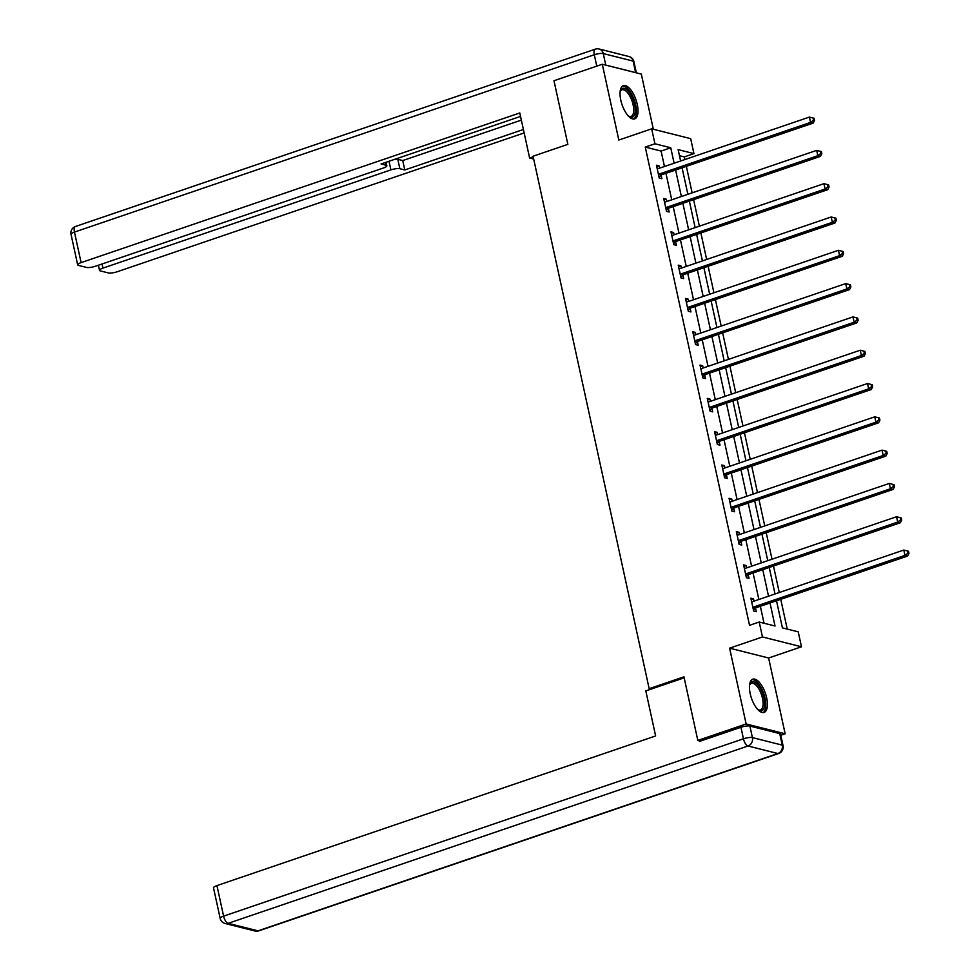 <?xml version="1.0" encoding="UTF-8"?>
<svg xmlns="http://www.w3.org/2000/svg" width="980" height="980" viewBox="0 0 980 980"><rect width="100%" height="100%" fill="white"/><g stroke="black" fill="none" stroke-linecap="round" stroke-linejoin="round"><path stroke-width="1.47" d="M766.654 697.858A17.554 7.375 71.2 0 0 752.763 679.177A17.554 7.375 71.2 0 0 750.202 693.717A17.554 7.375 71.2 0 0 764.094 712.399A17.554 7.375 71.2 0 0 766.654 697.858M637.245 104.333A17.554 7.375 71.2 0 0 623.354 85.652A17.554 7.375 71.2 0 0 620.793 100.193A17.554 7.375 71.2 0 0 634.685 118.874A17.554 7.375 71.2 0 0 637.245 104.333M776.503 600.765L782.408 627.861L798.222 631.843L801.481 646.788L762.465 636.963L759.206 622.018L775.021 626L770.011 602.982M780.791 735.282L785.152 733.787L768.626 657.997L801.481 646.788M653.342 129.262L641.312 74.088L602.296 64.251L618.821 140.042L651.676 128.833L690.692 138.67L693.95 153.615L678.136 149.621L680.622 161.002M684.873 159.556L684.285 156.91L693.95 153.615M787.246 629.087L780.754 599.319M779.272 592.533L773.49 566.011M772.007 559.225L766.225 532.704M764.743 525.917L758.961 499.408M757.491 492.609L751.709 466.1M750.227 459.302L744.445 432.793M742.963 425.994L737.181 399.485M735.698 392.698L729.916 366.177M728.434 359.391L722.652 332.869M721.182 326.083L715.4 299.574M713.918 292.775L708.136 266.266M706.654 259.467L700.872 232.958M699.389 226.16L693.607 199.65M692.125 192.864L686.343 166.343M700.406 741.088L697.821 740.439L746.135 723.963L785.152 733.787M697.821 740.439L683.954 676.825L649.164 688.683L533.071 156.224L567.861 144.354L553.982 80.728L602.296 64.251M649.164 688.683L650.977 689.148M684.285 156.91L679.458 155.685M664.465 166.514L661.096 151.067L645.269 147.074L749.541 625.313L759.206 622.018M764.045 623.231L760.345 606.277M758.863 599.49L753.081 572.969M751.599 566.183L745.817 539.674M744.335 532.875L738.565 506.366M737.083 499.567L731.301 473.058M729.818 466.26L724.036 439.751M722.554 432.964L716.772 406.443M715.29 399.656L709.508 373.135M708.026 366.349L702.256 339.84M700.774 333.041L694.992 306.532M693.509 299.733L687.727 273.224M686.245 266.425L680.463 239.916M678.981 233.13L673.199 206.609M671.717 199.822L665.947 173.301M659.589 168.18L659.099 165.889L656.453 165.228L659.246 178.042L661.892 178.703L661.133 175.249M666.853 201.476L666.351 199.197L663.717 198.536L666.51 211.349L669.144 212.011L668.397 208.556M674.117 234.784L673.615 232.505L670.982 231.844L673.774 244.657L676.408 245.319L675.661 241.864M681.382 268.091L680.88 265.813L678.246 265.151L681.039 277.953L683.673 278.626L682.913 275.16M688.634 301.399L688.144 299.121L685.51 298.459L688.303 311.26L690.937 311.922L690.177 308.467M695.898 334.707L695.408 332.428L692.762 331.755L695.555 344.568L698.201 345.23L697.442 341.775M703.162 368.015L702.66 365.724L700.026 365.062L702.819 377.876L705.453 378.537L704.706 375.083M710.427 401.31L709.924 399.032L707.291 398.37L710.083 411.184L712.717 411.845L711.97 408.391M717.691 434.618L717.189 432.339L714.555 431.678L717.348 444.491L719.982 445.153L719.222 441.698M724.943 467.926L724.453 465.647L721.819 464.986L724.612 477.787L727.246 478.461L726.486 474.994M732.207 501.233L731.717 498.955L729.071 498.293L731.864 511.095L734.51 511.756L733.751 508.302M739.471 534.541L738.969 532.263L736.335 531.589L739.128 544.402L741.762 545.064L741.015 541.609M746.736 567.849L746.233 565.558L743.6 564.897L746.393 577.71L749.026 578.371L748.279 574.917M754 601.144L753.498 598.866L750.864 598.204L753.657 611.018L756.291 611.679L755.531 608.225M768.626 657.997L729.61 648.172L746.135 723.963M729.61 648.172L762.465 636.963M645.269 147.074L654.934 143.778L651.676 128.833M682.092 167.8L687.874 194.31M689.357 201.096L695.139 227.617M696.621 234.404L702.403 260.925M703.885 267.712L709.667 294.221M711.149 301.019L716.931 327.528M718.401 334.327L724.183 360.836M725.666 367.635L731.448 394.144M732.93 400.93L738.712 427.452M740.194 434.238L745.976 460.759M747.458 467.546L753.24 494.055M754.71 500.854L760.492 527.363M761.975 534.161L767.757 560.67M769.239 567.469L775.021 593.978M674.117 163.219L670.749 147.772L654.934 143.778M768.528 596.195L762.746 569.674M761.264 562.888L755.482 536.379M754 529.58L748.218 503.071M746.736 496.272L740.966 469.763M739.484 462.964L733.702 436.455M732.219 429.669L726.437 403.148M724.955 396.361L719.173 369.84M717.691 363.053L711.909 336.544M710.427 329.746L704.657 303.237M703.175 296.438L697.393 269.929M695.91 263.13L690.128 236.621M688.646 229.835L682.864 203.313M681.382 196.527L675.6 170.006M661.096 151.067L670.749 147.772M656.772 166.686L659.099 165.889M664.036 199.994L666.351 199.197M671.3 233.301L673.615 232.505M678.564 266.597L680.88 265.813M685.816 299.905L688.144 299.121M693.081 333.212L695.408 332.428M700.345 366.52L702.66 365.724M707.609 399.828L709.924 399.032M714.873 433.136L717.189 432.339M722.125 466.431L724.453 465.647M729.389 499.739L731.717 498.955M736.654 533.047L738.969 532.263M743.918 566.354L746.233 565.558M751.182 599.662L753.498 598.866M659.442 173.962L662.076 174.624L813.204 123.076L810.57 122.402L659.442 173.962A2.254 1.972 -75.9 0 0 658.756 174.367L658.499 174.587M813.523 120.148L810.57 122.402L809.407 117.073L814.111 118.274L813.057 118.017L813.523 120.148L814.576 120.418L814.111 118.274M657.213 168.683L657.519 168.719A2.254 1.972 -75.9 0 0 658.278 168.621L809.407 117.073L813.057 118.017M662.076 174.624A2.254 1.972 -75.9 0 0 661.39 175.028L659.038 177.074M813.204 123.076L814.576 120.418M620.132 91.654A15.19 6.382 -108.8 0 1 620.328 91.005A15.19 6.382 -108.8 0 1 632.076 97.13A15.19 6.382 -108.8 0 1 635.077 112.737A15.19 6.382 -108.8 0 1 629.025 116.485A15.19 6.382 -108.8 0 1 628.462 116.093A14.063 5.905 71.2 0 0 631.047 116.424A14.063 5.905 71.2 0 0 630.765 97.878A14.063 5.905 71.2 0 0 621.969 89.805A14.063 5.905 71.2 0 0 620.132 91.642M633.656 119.046A17.444 7.326 71.2 0 0 632.749 96.297A17.444 7.326 71.2 0 0 622.435 86.142M749.541 685.179A15.19 6.382 -108.8 0 1 749.749 684.53A15.19 6.382 -108.8 0 1 761.485 690.655A15.19 6.382 -108.8 0 1 764.486 706.261A15.19 6.382 -108.8 0 1 758.434 710.01A15.19 6.382 -108.8 0 1 757.871 709.618M757.883 709.618A14.063 5.905 71.2 0 0 760.456 709.949A14.063 5.905 71.2 0 0 760.174 691.414A14.063 5.905 71.2 0 0 751.378 683.33A14.063 5.905 71.2 0 0 749.541 685.167M763.065 712.57A17.444 7.326 71.2 0 0 762.158 689.822A17.444 7.326 71.2 0 0 751.844 679.667M533.193 156.8L529.616 158.013L533.684 159.042M529.616 158.013L519.792 112.97L81.107 262.615A6.75 1.617 167.7 0 0 77.677 264.857A6.75 1.617 167.7 0 0 78.474 265.396L86.497 267.418A6.75 1.617 167.7 0 0 95.452 266.229L383.401 168.009A6.75 1.617 167.7 0 0 386.83 165.767A6.75 1.617 167.7 0 0 386.034 165.228L385.434 162.496M520.552 116.4L381.073 163.979L386.034 165.228M605.787 65.097L635.628 72.618L633.105 61.091L603.264 53.569L605.787 65.097A6.75 1.617 167.7 0 0 605.297 65.011M102.043 263.988L102.937 268.116A6.75 1.617 167.7 0 0 99.507 270.358A6.75 1.617 167.7 0 0 100.303 270.897L108.327 272.918A6.75 1.617 167.7 0 0 117.282 271.73L524.153 132.937M395.075 159.201A6.75 1.617 -12.3 0 1 397.807 159.311L399.852 168.707L404.801 169.957L523.406 129.495M399.852 168.707A6.75 1.617 167.7 0 0 390.885 169.895L389.011 161.271M102.937 268.116L390.885 169.895M397.807 159.311L402.755 160.561L521.348 120.111M402.755 160.561L404.801 169.957M684.175 677.817L645.808 690.912L655.632 735.956L216.948 885.602L223.599 916.141L743.452 738.798L740.941 727.27L699.389 741.444L699.255 740.807M779.737 733.604L749.896 726.082L752.42 737.622L782.261 745.131L779.737 733.604A6.75 1.617 -12.3 0 1 780.545 734.143L783.057 745.67A6.75 1.617 167.7 0 0 782.261 745.131A6.75 5.905 -75.9 0 1 777.851 753.522L748.01 746.001L228.156 923.344L258.01 930.853L777.851 753.522A6.75 2.842 71.2 0 0 778.635 753.498A6.75 6.75 0 0 0 783.057 745.67M254.959 931A6.75 6.75 0 0 0 258.793 930.841A6.75 2.842 71.2 0 1 258.01 930.853A6.75 5.905 104.1 0 1 254.959 931L225.118 923.479A6.75 5.905 -75.9 0 0 228.156 923.344A6.75 2.842 71.2 0 1 223.599 916.141A6.75 1.617 167.7 0 0 220.169 918.37L213.518 887.843A6.75 1.617 -12.3 0 1 216.948 885.602M740.941 727.27A6.75 1.617 -12.3 0 1 749.896 726.082M666.706 207.27L669.34 207.932L820.468 156.371L817.822 155.71L666.706 207.27A2.254 1.972 -75.9 0 0 666.02 207.662L665.763 207.895M820.774 153.456L817.822 155.71L816.659 150.381L821.375 151.582L820.309 151.324L820.774 153.456L821.84 153.725L821.375 151.582M664.477 201.99L664.783 202.027A2.254 1.972 -75.9 0 0 665.543 201.929L816.659 150.381L820.309 151.324M669.34 207.932A2.254 1.972 -75.9 0 0 668.654 208.336L666.302 210.382M820.468 156.371L821.84 153.725M673.958 240.578L676.604 241.239L827.72 189.679L825.087 189.018L673.958 240.578A2.254 1.972 -75.9 0 0 673.272 240.97L673.015 241.19M828.039 186.764L825.087 189.018L823.923 183.677L828.627 184.889L827.573 184.62L828.039 186.764L829.092 187.021L828.627 184.889M671.729 235.298L672.047 235.323A2.254 1.972 -75.9 0 0 672.795 235.237L823.923 183.677L827.573 184.62M676.604 241.239A2.254 1.972 -75.9 0 0 675.918 241.631L673.566 243.677M827.72 189.679L829.092 187.021M681.223 273.873L683.856 274.547L834.985 222.987L832.351 222.325L681.223 273.873A2.254 1.972 -75.9 0 0 680.537 274.278L680.279 274.498M835.303 220.071L832.351 222.325L831.187 216.984L835.891 218.197L834.838 217.928L835.303 220.071L836.357 220.329L835.891 218.197M678.993 268.606L679.312 268.63A2.254 1.972 -75.9 0 0 680.059 268.545L831.187 216.984L834.838 217.928M683.856 274.547A2.254 1.972 -75.9 0 0 683.17 274.939L680.818 276.985M834.985 222.987L836.357 220.329M688.487 307.181L691.12 307.843L842.249 256.295L839.615 255.633L688.487 307.181A2.254 1.972 -75.9 0 0 687.801 307.585L687.543 307.806M842.567 253.367L839.615 255.633L838.451 250.292L843.155 251.505L842.102 251.235L842.567 253.367L843.621 253.636L843.155 251.505M686.257 301.914L686.564 301.938A2.254 1.972 -75.9 0 0 687.323 301.852L838.451 250.292L842.102 251.235M691.12 307.843A2.254 1.972 -75.9 0 0 690.435 308.247L688.083 310.293M842.249 256.295L843.621 253.636M695.751 340.489L698.385 341.15L849.513 289.602L846.879 288.941L695.751 340.489A2.254 1.972 -75.9 0 0 695.065 340.893L694.808 341.113M849.832 286.675L846.879 288.941L845.716 283.6L850.42 284.812L849.366 284.543L849.832 286.675L850.885 286.944L850.42 284.812M693.522 335.209L693.828 335.246A2.254 1.972 -75.9 0 0 694.587 335.148L845.716 283.6L849.366 284.543M698.385 341.15A2.254 1.972 -75.9 0 0 697.699 341.555L695.347 343.6M849.513 289.602L850.885 286.944M703.015 373.797L705.649 374.458L856.777 322.91L854.131 322.236L703.015 373.797A2.254 1.972 -75.9 0 0 702.329 374.201L702.072 374.421M857.084 319.982L854.131 322.236L852.967 316.908L857.684 318.108L856.618 317.851L857.084 319.982L858.149 320.252L857.684 318.108M700.786 368.517L701.092 368.554A2.254 1.972 -75.9 0 0 701.852 368.455L852.967 316.908L856.618 317.851M705.649 374.458A2.254 1.972 -75.9 0 0 704.963 374.862L702.611 376.908M856.777 322.91L858.149 320.252M710.267 407.104L712.913 407.766L864.029 356.205L861.395 355.544L710.267 407.104A2.254 1.972 -75.9 0 0 709.581 407.496L709.324 407.729M864.348 353.29L861.395 355.544L860.232 350.215L864.936 351.416L863.882 351.159L864.348 353.29L865.401 353.56L864.936 351.416M708.038 401.825L708.356 401.861A2.254 1.972 -75.9 0 0 709.104 401.763L860.232 350.215L863.882 351.159M712.913 407.766A2.254 1.972 -75.9 0 0 712.227 408.17L709.875 410.216M864.029 356.205L865.401 353.56M717.532 440.412L720.165 441.074L871.294 389.513L868.66 388.852L717.532 440.412A2.254 1.972 -75.9 0 0 716.846 440.804L716.588 441.024M871.612 386.598L868.66 388.852L867.496 383.511L872.2 384.724L871.147 384.454L871.612 386.598L872.666 386.855L872.2 384.724M715.302 435.132L715.62 435.157A2.254 1.972 -75.9 0 0 716.368 435.071L867.496 383.511L871.147 384.454M720.165 441.074A2.254 1.972 -75.9 0 0 719.479 441.466L717.127 443.511M871.294 389.513L872.666 386.855M724.796 473.708L727.43 474.381L878.558 422.821L875.924 422.16L724.796 473.708A2.254 1.972 -75.9 0 0 724.11 474.112L723.853 474.332M878.876 419.906L875.924 422.16L874.76 416.819L879.464 418.031L878.411 417.762L878.876 419.906L879.93 420.163L879.464 418.031M722.566 468.44L722.873 468.465A2.254 1.972 -75.9 0 0 723.632 468.379L874.76 416.819L878.411 417.762M727.43 474.381A2.254 1.972 -75.9 0 0 726.744 474.773L724.392 476.819M878.558 422.821L879.93 420.163M732.06 507.015L734.694 507.677L885.822 456.129L883.188 455.467L732.06 507.015A2.254 1.972 -75.9 0 0 731.374 507.42L731.117 507.64M886.141 453.201L883.188 455.467L882.024 450.126L886.729 451.339L885.675 451.07L886.141 453.201L887.194 453.471L886.729 451.339M729.831 501.748L730.137 501.772A2.254 1.972 -75.9 0 0 730.896 501.687L882.024 450.126L885.675 451.07M734.694 507.677A2.254 1.972 -75.9 0 0 734.008 508.081L731.656 510.127M885.822 456.129L887.194 453.471M739.324 540.323L741.958 540.985L893.086 489.437L890.44 488.775L739.324 540.323A2.254 1.972 -75.9 0 0 738.638 540.727L738.381 540.948M893.393 486.509L890.44 488.775L889.277 483.434L893.993 484.647L892.927 484.377L893.393 486.509L894.458 486.778L893.993 484.647M737.095 535.043L737.401 535.08A2.254 1.972 -75.9 0 0 738.161 534.982L889.277 483.434L892.927 484.377M741.958 540.985A2.254 1.972 -75.9 0 0 741.272 541.389L738.92 543.435M893.086 489.437L894.458 486.778M746.576 573.631L749.222 574.292L900.338 522.744L897.705 522.071L746.576 573.631A2.254 1.972 -75.9 0 0 745.89 574.035L745.633 574.255M900.657 519.817L897.705 522.071L896.541 516.742L901.245 517.942L900.191 517.685L900.657 519.817L901.71 520.086L901.245 517.942M744.347 568.351L744.665 568.388A2.254 1.972 -75.9 0 0 745.413 568.29L896.541 516.742L900.191 517.685M749.222 574.292A2.254 1.972 -75.9 0 0 748.536 574.697L746.184 576.742M900.338 522.744L901.71 520.086M753.841 606.938L756.474 607.6L907.603 556.04L904.969 555.378L753.841 606.938A2.254 1.972 -75.9 0 0 753.155 607.331L752.897 607.563M907.921 553.124L904.969 555.378L903.805 550.049L908.509 551.25L907.456 550.993L907.921 553.124L908.975 553.394L908.509 551.25M751.611 601.659L751.93 601.696A2.254 1.972 -75.9 0 0 752.677 601.598L903.805 550.049L907.456 550.993M756.474 607.6A2.254 1.972 -75.9 0 0 755.788 608.004L753.436 610.05M907.603 556.04L908.975 553.394M658.756 174.367L661.39 175.028M596.783 66.138L594.309 54.745L74.456 232.089L81.107 262.615M71.026 234.33A6.75 1.617 -12.3 0 1 74.456 232.089A6.75 2.842 71.2 0 1 75.436 226.503A6.75 6.75 0 0 0 71.026 234.33L77.677 264.857M594.309 54.745A6.75 1.617 -12.3 0 1 603.264 53.569A6.75 5.905 104.1 0 0 599.123 49A6.75 6.75 0 0 0 595.289 49.159A6.75 2.842 71.2 0 0 594.309 54.745M633.105 61.091A6.75 1.617 -12.3 0 1 633.913 61.63A6.75 6.75 0 0 0 628.964 56.522A6.75 5.905 -75.9 0 1 633.105 61.091M743.452 738.798A6.75 2.842 71.2 0 0 748.01 746.001A6.75 5.905 104.1 0 0 752.42 737.622A6.75 1.617 167.7 0 0 743.452 738.798M666.02 207.662L668.654 208.336M673.272 240.97L675.918 241.631M680.537 274.278L683.17 274.939M687.801 307.585L690.435 308.247M695.065 340.893L697.699 341.555M702.329 374.201L704.963 374.862M709.581 407.496L712.227 408.17M716.846 440.804L719.479 441.466M724.11 474.112L726.744 474.773M731.374 507.42L734.008 508.081M738.638 540.727L741.272 541.389M745.89 574.035L748.536 574.697M753.155 607.331L755.788 608.004M75.436 226.503L595.289 49.159M636.351 72.826L633.913 61.63M599.123 49L628.964 56.522M386.071 162.276L386.83 165.767M99.507 270.358L98.392 265.225M220.169 918.37A6.75 6.75 0 0 0 225.118 923.479M258.793 930.841L778.635 753.498"/></g></svg>
